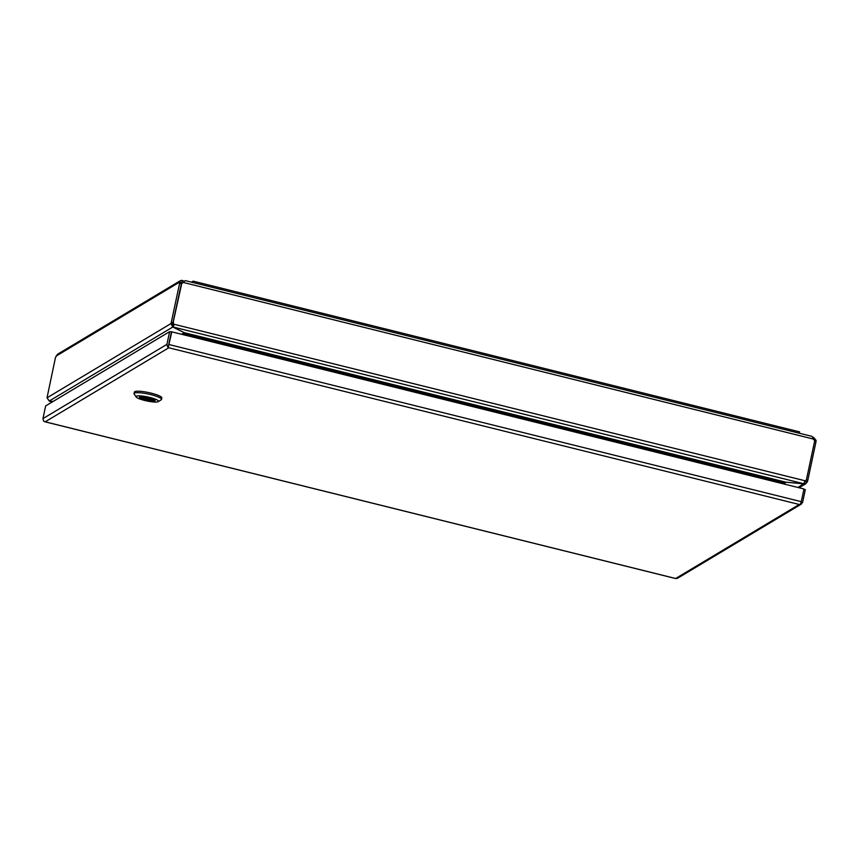 <?xml version="1.0" encoding="UTF-8"?>
<svg xmlns="http://www.w3.org/2000/svg" width="859" height="859" viewBox="0 0 859 859"><rect width="100%" height="100%" fill="white"/><g stroke="black" fill="none" stroke-linecap="round" stroke-linejoin="round"><path stroke-width="1.29" d="M168.665 344.888L171.381 332.089L168.675 344.792M675.657 578.504L799.235 504.48L168.783 347.777L45.205 421.812L675.646 578.504L677.429 578.332L801.404 504.072L800.749 503.514M169.631 331.649L171.789 331.842L168.375 346.864L168.418 346.037L167.569 346.789L166.925 344.362L169.631 331.649L45.645 405.92L42.95 418.623L43.594 421.06L45.205 421.812M803.906 489.297L805.323 489.651L802.617 502.354L801.06 504.244L799.235 504.48L800.556 503.986L801.275 501.677L803.97 488.975L171.789 331.842M168.375 346.864L168.793 347.788L167.569 346.789M173.582 325.4L172.68 324.036L181.356 283.717L183.3 282.45L181.356 283.717L173.088 322.63L173.808 325.314M813.741 439.142L183.3 282.45L185.2 280.603L811.948 436.372L814.708 440.796L806.429 479.698L803.573 483.703L785.931 482.21L782.914 482.565L782.678 483.681M179.606 283.287L179.595 282.117L181.356 282.557L181.356 283.717L179.606 283.287L171.338 322.189L173.088 322.63L181.764 283.481M173.497 322.383L173.432 327.086L803.573 483.703M173.325 324.09L805.624 480.9M173.486 324.584L173.582 327.29L184.255 332.669L184.331 334.13L186.092 334.57L186.081 333.958M782.742 482.661L186.489 334.323L184.255 332.669L181.56 334.28M185.92 335.364L186.092 334.57L185.92 335.364M186.489 334.323L186.253 335.439M181.356 282.557L182.935 282.665M52.388 401.883L49.285 401.003L47.02 397.824L55.448 357.655L57.478 354.284L180.562 280.56L182.312 280.41L181.936 282.182M56.018 356.141L179.595 282.117L180.562 280.56M49.285 401.003L172.788 327.021L170.93 323.596L171.338 322.189M47.02 397.824L170.93 323.596L172.68 324.036M182.312 280.41L184.202 281.333M806.236 479.988L807.782 480.374L807.31 482.006L805.001 483.939L785.931 482.21L184.255 332.669L172.788 327.021L173.164 325.26M50.23 401.174L53.14 401.432L50.23 401.174M183.354 334.72L184.331 334.13L184.17 334.924M805.849 480.578L804.357 482.135M813.119 439.056L814.289 440.098M807.782 480.374L816.05 441.472L814.633 441.118M814.192 439.926L816.05 440.313L816.05 441.472M813.355 437.95L813.494 437.285L816.05 440.313M805.334 481.523L807.374 481.781M804.088 483.402L798 487.493M782.839 482.887L784.256 483.241L785.931 482.21L784.095 484.036M49.715 401.089L49.178 400.981M154.663 400.595L154.588 400.96A7.978 1.417 12 0 1 145.74 400.058A7.978 1.417 12 0 1 139.469 397.287A7.978 1.417 12 0 1 139.502 397.202L139.523 397.094M139.953 396.901L139.953 396.933A7.978 1.417 12 0 1 148.8 397.835A7.978 1.417 12 0 1 155.071 400.605A7.978 1.417 12 0 1 155.039 400.681L139.953 396.933M154.588 400.96L139.502 397.202M161.524 399.403L161.836 397.932A14.045 2.502 -168 0 0 148.628 392.563A14.045 2.502 -168 0 0 134.369 392.091L134.058 393.572A14.045 2.502 12 0 1 150.883 394.635A14.045 2.502 12 0 1 161.524 399.403A14.045 2.502 12 0 1 161.202 399.8A14.045 2.502 12 0 1 161.181 399.811M136.141 396.955A11.489 2.051 12 0 1 149.799 397.427A11.489 2.051 12 0 1 158.239 401.658A11.489 2.051 12 0 1 146.846 400.949A11.489 2.051 12 0 1 136.141 396.955L134.187 394.056A14.045 2.502 12 0 1 134.058 393.572M154.942 400.852A8.042 1.439 12 0 1 146.223 400.187A8.042 1.439 12 0 1 139.405 397.277A8.042 1.439 12 0 1 147.565 397.545A8.042 1.439 12 0 1 155.135 400.616A8.042 1.439 12 0 1 154.942 400.852M192.845 282.504L193.135 281.151L799.632 431.894L799.342 433.247M191.46 282.16L193.135 281.151M166.925 344.362L42.95 418.623M801.275 501.677L169.094 344.556M784.278 483.198L785.931 482.21M675.808 578.59L44.861 421.769M806.064 483.553L799.053 487.751M52.335 401.915L49.489 401.207M158.239 401.658L161.202 399.8"/></g></svg>
